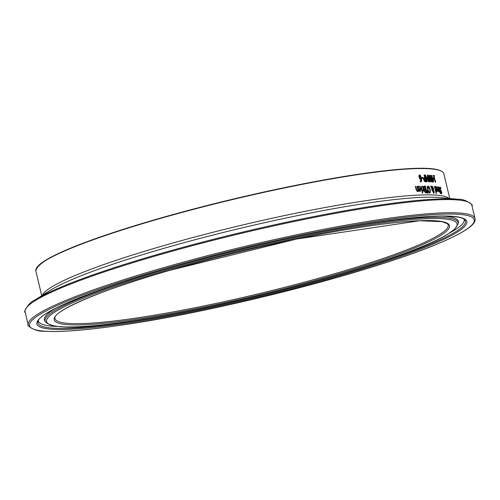 <?xml version="1.0" encoding="UTF-8"?>
<svg xmlns="http://www.w3.org/2000/svg" width="500" height="500" viewBox="0 0 500 500"><rect width="100%" height="100%" fill="white"/><g stroke="black" fill="none" stroke-linecap="round" stroke-linejoin="round"><path stroke-width="0.75" d="M421.7 177.656A209.369 23.894 -13.4 0 1 422.575 177.65L422.75 178.388M423.081 178.381A209.719 23.931 166.6 0 0 421.875 178.394L421.675 177.569A209.719 23.931 -13.4 0 1 422.887 177.562L423.081 178.381M422.887 177.562L422.575 177.65M440.806 193.137L441.194 193.244M441.569 193.025L441.488 193.956M440 189.812L441.112 191.225M439.619 187.075L440.425 187.969M440.644 192.369L441.362 193.194L441.506 192.206L439.725 188.919L439.569 187.512L439.931 186.988L440.675 187.625L440.944 188.756A209.719 23.931 166.6 0 0 440.925 188.75L440.131 187.763L439.969 188.819L441.744 192.162L441.569 193.975L440.881 193.438L440.625 192.369A209.719 23.931 -13.4 0 1 440.644 192.369L440.625 192.375M439.569 187.512L439.7 187.05M441.331 190.919L441.019 191.006M440.875 190.263L440.562 190.356M440.131 187.763L439.725 187.856M440.675 187.625L440.363 187.719M437.094 186.675L438.769 189.331L438.669 191.944L437.344 189.1A209.719 23.931 -13.4 0 1 438.481 189.237L437.512 187.35L437.1 187.9A209.719 23.931 166.6 0 0 437.088 187.9L437.05 186.713L437.863 187.613M438.413 189.256L438.556 189.881M438.719 191.05L438.594 191.925M437.369 189.231A209.369 23.894 -13.4 0 1 438.169 189.325L438.481 189.237M437.512 187.35L437.013 187.6M438.106 190.812L438.512 191.244L438.744 190.881L438.638 189.887A209.719 23.931 166.6 0 0 437.769 189.781L437.85 190.888M437.8 190.9L438.206 191.331L438.744 190.881M439.331 191.344A209.369 23.894 -13.4 0 1 439.469 191.363L439.781 191.269L439.206 188.856L438.469 187.65A209.719 23.931 166.6 0 0 438.45 187.65L438.269 186.881L438.75 187.569M439.7 191.294L439.725 191.4A209.369 23.894 -13.4 0 1 439.9 191.425L440.05 192.062M438.319 186.844L439.369 188.5L440.037 191.312A209.719 23.931 -13.4 0 1 440.213 191.337L440.381 192.044A209.719 23.931 166.6 0 0 440.206 192.019L440.556 193.475A209.719 23.931 166.6 0 0 440.294 193.431L439.95 191.975A209.719 23.931 166.6 0 0 439.462 191.906L439.294 191.2A209.719 23.931 -13.4 0 1 439.781 191.269M440.213 191.337L439.9 191.425M440.037 191.312L439.725 191.4M435.406 186.525L436.331 187.562M436.831 189.062L436.975 189.694M436.875 189.05L435.869 187.175L435.425 187.738A209.719 23.931 166.6 0 0 435.406 187.731L435.181 186.806L435.688 186.431L437.181 189.144L437.031 191.762L436.381 191.156L435.656 188.938A209.719 23.931 -13.4 0 1 436.875 189.05L436.569 189.137A209.369 23.894 -13.4 0 0 435.688 189.056M437.125 190.769L436.962 191.756M435.869 187.175L435.331 187.431M436.45 190.637L436.881 191.062L437.131 190.7L437.031 189.7A209.719 23.931 166.6 0 0 436.106 189.613L436.175 190.719M436.144 190.731L436.569 191.156L437.131 190.7M433.194 190.431L433.169 191.688L433.725 192.625L433.619 191.069L433.194 190.431L432.75 191.056L433.506 192.688M431.575 187.719L433.212 189.806L433.156 188.394L432.256 186.887L431.575 187.719L433.212 189.806M431.744 189.131L432.025 190.369M431.869 186.244L433.156 188.287L433.144 190.231L433.856 191.756L433.537 193.281M430.625 186.325A209.369 23.894 -13.4 0 1 430.719 186.331L431.319 187.312L432.175 186.15L433.462 188.194L433.606 189.431L433.144 190.231M433.062 190.969L432.75 191.056M432.256 186.887L431.881 187.631M433.456 190.138L434.162 191.663L433.931 192.825M433.844 193.194L434.244 192.731L433.844 193.194L432.837 191.756L432.95 190.1L431.65 188.512M431.931 188.431L432.362 190.381A209.719 23.931 166.6 0 0 432.006 190.369L431.613 187.919L430.556 186.219A209.719 23.931 -13.4 0 1 431.031 186.238L431.631 187.225M431.031 186.238L430.719 186.331M434.762 186.462L436.444 193.519A209.719 23.931 166.6 0 0 436.131 193.494L434.45 186.438A209.719 23.931 -13.4 0 1 434.762 186.462L434.475 186.544M424.05 186.238L424.188 186.231A209.369 23.894 -13.4 0 1 425.094 186.225L426.681 192.894M424.375 189.325L424.975 189.494A209.369 23.894 -13.4 0 1 425.456 189.494L425.763 189.4L425.169 186.906A209.719 23.931 166.6 0 0 424.831 186.906L423.862 187.288L423.862 188.275L424.375 189.325L425.288 189.406A209.719 23.931 -13.4 0 1 425.763 189.4M424.519 187L423.862 187.288L424.519 187M425.081 192.05L425.7 192.219A209.369 23.894 -13.4 0 1 426.106 192.219L425.944 190.15A209.719 23.931 166.6 0 0 425.469 190.156L425.031 190.381L425.081 192.05L424.719 190.475L425.469 190.156M425.387 191.962L426.012 192.131A209.719 23.931 -13.4 0 1 426.413 192.131M424.831 186.906L424.169 187.2L424.688 189.237M426.181 192.9L425.275 192.631L424.637 191.388L424.75 189.938L423.731 188.231L423.706 186.7L424.5 186.144A209.719 23.931 -13.4 0 1 425.406 186.137L427.013 192.894A209.719 23.931 166.6 0 0 426.181 192.9M425.406 186.137L425.094 186.225M430.431 192.162L429.712 193.056L428.537 192.131L427.55 189.519L427.294 186.925L428.038 186.012L429.194 186.95L430.156 189.562L430.431 192.162L429.406 193.144M427.7 186.106L428.881 187.044L429.844 189.65L430.119 192.25M428.219 186.794L427.788 186.894L427.663 189.613L428.394 191.656L429.212 192.369L430.006 191.588L429.756 189.55L428.219 186.794L427.969 189.525L428.7 191.569L429.456 192.3M420.756 186.287A209.369 23.894 -13.4 0 1 420.856 186.287L422.05 191.275M422.381 191.262A209.719 23.931 166.6 0 0 421.95 191.275L420.737 186.206A209.719 23.931 -13.4 0 1 421.169 186.194L422.381 191.262M421.169 186.194L420.856 186.287M428.081 193.194A209.719 23.931 166.6 0 0 427.619 193.194L427.081 190.569A209.719 23.931 -13.4 0 1 427.362 190.569L428.081 193.194M427.25 191.388L427.744 193.194M418.156 186.394L418.625 186.238L420.569 188.819L420 191.556M418.806 186.981L418.312 187.225L418.806 186.981M418.606 188.819A209.369 23.894 -13.4 0 1 420.106 188.769L420.419 188.681L419.119 186.887L418.312 187.225M419.263 190.481L419.856 190.856L420.288 190.438L420.169 190.769L420.575 189.331A209.719 23.931 166.6 0 0 419.181 189.375L418.869 189.469L419.263 190.481L420.169 190.769L420.6 190.35M419.181 189.375L419.575 190.387M419.119 186.887L418.375 187.537A209.719 23.931 166.6 0 0 418.35 187.537L418.125 186.606L418.938 186.144L420.875 188.725L420.312 191.469L419.406 190.931L418.587 188.744A209.719 23.931 -13.4 0 1 420.419 188.681M422.525 190.456L423.275 189.762L422.419 186.169A209.719 23.931 -13.4 0 1 422.837 186.163L424.044 191.231A209.719 23.931 166.6 0 0 423.625 191.238L423.444 190.481L422.713 191.231L422.5 190.344A209.719 23.931 -13.4 0 1 422.525 190.344L422.631 190.413M422.438 186.25A209.369 23.894 -13.4 0 1 422.525 186.25L423.713 191.238M422.837 186.163L422.525 186.25M423.444 190.481L422.581 191.344M418.156 190.837L417.488 191.581L416.163 189.7L415.375 186.412A209.719 23.931 -13.4 0 1 415.844 186.388L416.894 190.406L417.419 190.763L417.987 190.119L417.081 186.331A209.719 23.931 -13.4 0 1 417.544 186.312L418.75 191.381A209.719 23.931 166.6 0 0 418.288 191.4L418.156 190.837L417.175 191.675M417.1 186.412A209.369 23.894 -13.4 0 1 417.231 186.406L418.419 191.4M415.394 186.488A209.369 23.894 -13.4 0 1 415.531 186.481L416.581 190.5L417.262 190.812M417.544 186.312L417.231 186.406M415.844 186.388L415.531 186.481M422.606 192.106L422.819 192.994A209.719 23.931 166.6 0 0 422.331 193.006L422.119 192.119A209.719 23.931 -13.4 0 1 422.606 192.106L422.488 193M433.338 178.719L433.113 182.05M432.031 177.619L432.056 177.725A209.369 23.894 -13.4 0 1 433.119 177.819L433.269 178.425M433.169 181.006L433.356 178.431A209.719 23.931 166.6 0 0 432.544 178.363L432.881 181.088M433.656 178.681L433.413 182.069A209.719 23.931 166.6 0 0 433.106 182.05L432.225 178.344A209.719 23.931 166.6 0 0 431.931 178.319L431.756 177.594A209.719 23.931 -13.4 0 1 432.05 177.613L431.5 175.294A209.719 23.931 -13.4 0 1 431.819 175.312L432.369 177.638A209.719 23.931 -13.4 0 1 433.431 177.725L433.35 178.769M433.431 177.725L433.119 177.819M432.369 177.638L432.056 177.725M434.312 175.55L434.481 176.244A209.719 23.931 166.6 0 0 434.069 176.2L435.15 180.725A209.719 23.931 -13.4 0 1 435.556 180.769L435.462 182.281A209.719 23.931 166.6 0 0 435.225 182.256L433.775 176.169A209.719 23.931 166.6 0 0 433.369 176.125L433.2 175.438A209.719 23.931 -13.4 0 1 434.312 175.55L434.137 176.206M433.231 175.556A209.369 23.894 -13.4 0 1 434.006 175.644M435.15 180.725L434.881 180.8A209.369 23.894 -13.4 0 1 435.244 180.863L435.387 181.45M435.556 180.769L435.244 180.863M435.706 181.388L435.25 181.488M429.056 176.225L429.862 181.869A209.719 23.931 166.6 0 0 429.506 181.856L428.581 175.125A209.719 23.931 -13.4 0 1 428.981 175.144L430.863 180.775L430.044 175.2A209.719 23.931 -13.4 0 1 430.425 175.219L432.681 182.019A209.719 23.931 166.6 0 0 432.337 181.994L430.487 176.363L431.3 181.931A209.719 23.931 166.6 0 0 430.944 181.912L429.056 176.225L428.744 176.312L429.538 181.856M430.812 180.787L430.975 181.919M430.056 175.306A209.369 23.894 -13.4 0 1 430.112 175.306L430.462 176.369M428.594 175.231A209.369 23.894 -13.4 0 1 428.675 175.231L429.006 176.238M430.425 175.219L430.112 175.306M426.706 177.225L427.25 181.794A209.719 23.931 166.6 0 0 426.706 181.788L425.094 175.031A209.719 23.931 -13.4 0 1 425.487 175.037L425.181 175.125L426.562 180.944L426.694 176.912A209.719 23.931 -13.4 0 1 426.925 176.919L426.694 176.981M425.487 175.037L426.875 180.856M426.925 176.919L428.306 180.981M428.6 180.894L427.219 175.075A209.719 23.931 -13.4 0 1 427.562 175.087L429.175 181.844A209.719 23.931 166.6 0 0 428.663 181.825L427.056 178.044L426.75 178.137M426.788 178.925L426.938 181.788M427.562 175.087L427.256 175.175L428.837 181.831M424.113 175.113A209.369 23.894 -13.4 0 1 424.181 175.113L425.769 181.775M423.95 177.625L424.038 177.625A209.369 23.894 -13.4 0 1 424.381 177.625L424.688 177.537L424.087 175.019A209.719 23.931 -13.4 0 1 424.494 175.019L424.181 175.113M424.256 180.825L424.869 181.088A209.369 23.894 -13.4 0 1 425.206 181.088L425.513 180.994L424.875 178.306A209.719 23.931 166.6 0 0 424.594 178.3L423.725 178.794L423.787 179.794L424.256 180.825L425.181 180.994A209.719 23.931 -13.4 0 1 425.513 180.994M424.288 178.394L423.725 178.794L424.288 178.394M424.594 178.3L424.038 178.706L424.569 180.738M424.494 175.019L426.1 181.775A209.719 23.931 166.6 0 0 425.337 181.775L424.431 181.35L423.675 179.737L423.587 178.231L424.35 177.537A209.719 23.931 -13.4 0 1 424.688 177.537M420.444 175.506L421.4 178L421.712 180.825L420.85 181.938L420.238 180.981A209.719 23.931 -13.4 0 1 420.256 180.981L420.725 181.156L421.156 178.881L420.581 179.363L419.831 178.975L419.056 177.262L418.969 175.556L419.569 174.906L420.444 175.506L420.131 175.594L421.087 178.088L421.4 180.919L420.538 182.025M419.256 174.994L420.131 175.594M421.156 178.881L420.269 179.456M419.944 181.075L420.662 181.169M419.744 175.644L419.506 177.213L420.019 178.388L421 178.231L420.244 176.019L419.656 175.656L419.194 177.3L419.706 178.475L421 178.231M420.019 178.388L419.706 178.475M440.456 189.894L440.144 189.988M438.769 189.331L438.456 189.425M433.169 191.688L432.856 191.775M425.056 191.256L424.744 191.344M426.012 192.131L425.7 192.219M424.175 188.188L423.862 188.275M425.288 189.406L424.975 189.494M429.194 186.95L428.881 187.044M430.156 189.562L429.844 189.65M416.894 190.406L416.581 190.5M416.538 189.281L416.225 189.369M424.1 179.706L423.787 179.794M425.181 180.994L424.869 181.088M421.4 178L421.087 178.088M421.712 180.825L421.4 180.919M419.506 177.213L419.194 177.3M155.831 219.75A209.719 23.931 -13.4 0 1 443.869 173.819C442.212 168.837 429.281 167.194 405.075 168.881C386.125 170.194 362.375 173.3 333.825 178.2C275.256 188.487 215.944 202.225 155.875 219.419C77.556 242.469 37.55 259.669 35.85 271.019A209.719 23.931 -13.4 0 1 155.831 219.75M449.044 198.438A209.719 23.931 166.6 0 0 162.106 246.081A209.719 23.931 166.6 0 0 42.337 295.331M441.669 171.337A209.369 23.894 166.6 0 0 155.894 219.419A209.369 23.894 166.6 0 0 36.7 267.819M448.206 224.9A202.1 23.062 -13.4 0 1 256.956 294.169A202.1 23.062 -13.4 0 1 55.012 318.569C51.612 311.869 99.663 290.131 170.506 270.156L296.562 239.05L419.613 220.756L442.019 221.663L447.312 223.656L448.206 224.9M170.456 270.163A203.15 23.181 166.6 0 0 136.531 319.194A203.15 23.181 166.6 0 0 448.569 228.888A203.15 23.181 166.6 0 0 170.456 270.163M167.312 270.069A210.987 24.075 -13.4 0 1 456.163 227.194A210.987 24.075 -13.4 0 1 132.081 320.988A210.987 24.075 -13.4 0 1 167.312 270.069M160.263 269.844A228.594 26.088 -13.4 0 1 473.206 223.394A228.594 26.088 -13.4 0 1 122.088 325.012A228.594 26.088 -13.4 0 1 160.263 269.844M159.6 268.812A229.644 26.206 166.6 0 0 28.219 324.956C25.787 323.638 32.738 331.875 44.669 331.244C60.587 332.275 85.531 330.325 119.488 325.4C211.537 312.719 370.994 272.631 439.794 242.956C465.056 232.15 476.788 224.006 475 218.519A229.644 26.206 166.6 0 0 159.6 268.812M156.469 255.675A229.644 26.206 -13.4 0 1 471.869 205.375C474.731 206.656 465.913 198.425 457.681 199.275A228.95 26.125 166.6 0 0 156.519 254.731A228.95 26.125 166.6 0 0 35.006 299.969C27.275 302.925 23.112 314.244 25.087 311.812A229.644 26.206 -13.4 0 1 156.469 255.675M163.325 269.938A220.944 25.213 166.6 0 0 126.431 323.263A220.944 25.213 166.6 0 0 465.8 225.044A220.944 25.213 166.6 0 0 163.325 269.938M35.006 299.969L49.55 290.763A211.788 24.169 -13.4 0 1 161.956 248.912A211.788 24.169 -13.4 0 1 440.544 197.613L457.681 199.275M166.575 269.163A212.3 24.225 166.6 0 0 45.531 322C51.731 327.775 70.838 328.706 102.844 324.8C147.381 319.762 201.262 309.656 264.488 294.481C347.1 274.575 423.113 249.638 447.694 234.256L454.725 229.175L458.219 223.688A212.3 24.225 166.6 0 0 166.575 269.163M57.019 307.619A212.781 24.281 166.6 0 0 44.763 320.838L45.531 322M458.219 223.688L458.381 222.3A212.781 24.281 166.6 0 0 441.481 216.025M464.719 219.794A219.688 25.069 -13.4 0 1 257.481 296.375A219.688 25.069 -13.4 0 1 37.975 321.456C38.275 313.212 89.894 290.756 163.394 269.931C231.688 250.425 298.069 235.294 362.537 224.544C397.944 218.825 425 215.987 443.7 216.025C456.087 216.262 463.094 217.519 464.719 219.794M38.325 320.55A218.825 24.969 166.6 0 0 57.031 326.431M449.95 232.825A218.825 24.969 166.6 0 0 463.994 219.144M437.106 187.45L437.419 187.356M438.587 191.238L438.275 191.331M438.275 187.606L438.587 187.519M435.456 187.275L435.769 187.188M425.238 190.181L424.925 190.269M424.45 186.95L424.137 187.037M420.294 190.75L419.981 190.837M418.65 187.006L418.963 186.912M424.344 178.331L424.031 178.419M420.619 178.594L420.306 178.681M449.75 198.506L443.869 173.819M41.737 295.712L35.85 271.019M475 218.519L471.869 205.375M28.219 324.956L25.087 311.812"/></g></svg>
